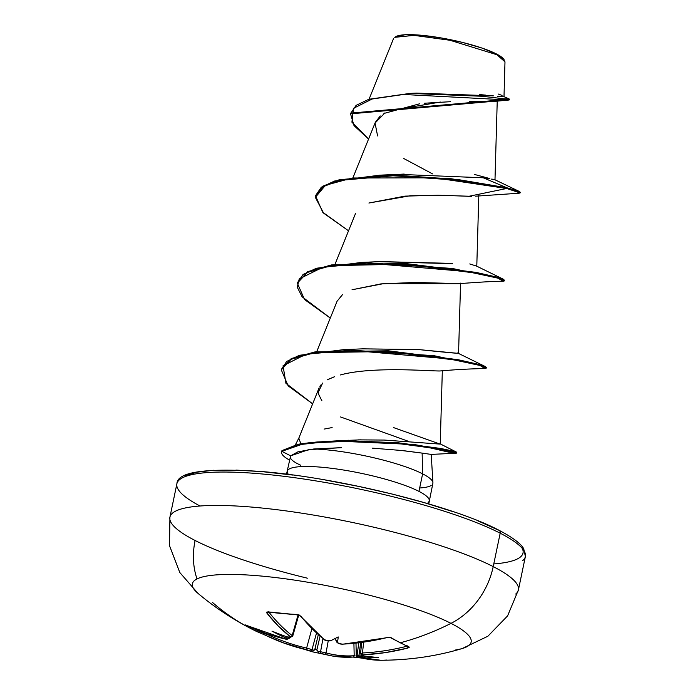 <?xml version="1.0" encoding="UTF-8"?>
<svg xmlns="http://www.w3.org/2000/svg" width="695" height="695" viewBox="0 0 695 695"><rect width="100%" height="100%" fill="white"/><g stroke="black" fill="none" stroke-linecap="round" stroke-linejoin="round"><path stroke-width="1.04" d="M333.835 656.245L332.349 656.002A284.507 155.411 96.8 0 0 352.782 657.079L356.995 657.366A1.52 0.799 -81 0 1 356.874 657.366A1.52 0.799 -81 0 1 356.292 656.149L355.996 643.205L356.292 656.149A280.476 229.15 -109.1 0 0 357.256 656.297A280.476 229.15 70.9 0 1 356.292 656.149A1.52 0.799 99 0 0 356.874 657.366A1.52 0.799 99 0 0 356.995 657.366A281.979 230.375 -109.1 0 0 362.138 658.122M407.479 645.872L406.87 646.254A282.987 233.581 114.6 0 1 362.434 652.979L361.07 653.917L362.434 652.979L363.693 642.25L362.434 652.979A282.987 233.581 -65.4 0 0 406.87 646.254A1.52 0.712 75.7 0 0 407.783 648.061L408.895 646.776A1.52 1.277 112.4 0 1 408.165 646.732A1.52 1.277 -67.6 0 0 408.895 646.776A281.979 114.979 -113 0 1 400.259 642.779A1.52 1.242 117.1 0 1 399.46 642.701A1.52 1.242 -62.9 0 0 400.259 642.779A281.979 114.979 67 0 0 408.895 646.776L409.19 647.41L407.783 648.061L385.438 652.596L363.111 654.829L361.965 655.038L362.26 655.394A284.733 149.182 89.3 0 0 363.798 655.915A207.336 113.207 24.1 0 0 378.428 657.505A207.336 169.128 1.3 0 1 362.173 656.836A284.733 237.343 108.5 0 1 359.654 656.871L358.837 657.253L365.726 658.843L380.669 660.25C409.06 660.207 436.252 656.297 462.253 648.522L487.873 636.238L507.602 615.874L518.401 589.951L525.377 556.547L523.726 548.763C522.31 546.201 518.192 540.354 499.027 530.285C453.653 506.056 338.352 477.422 260.425 471.436C205.155 467.848 177.312 471.948 176.895 483.746L169.919 517.149L169.511 545.662L179.805 572.524L197.919 593.304C214.199 607.048 232.104 618.95 251.633 628.984A284.802 233.815 117.1 0 1 212.514 602.469M194.583 589.994A142.405 25.706 11.8 0 1 282.083 578.37A142.405 25.706 11.8 0 1 450.994 623.363A71.203 58.45 -62.9 0 0 493.207 566.607A178.007 32.126 -168.2 0 0 312.446 514.899A178.007 32.126 -168.2 0 0 172.603 513.058A178.007 32.126 -168.2 0 0 195.104 540.484A71.203 58.45 -62.9 0 0 197.015 578.935M337.257 642.519L337.353 642.38A207.336 47.972 57.8 0 0 338.213 636.924A207.336 9.886 -31.5 0 1 330.716 640.738L330.716 640.738A284.733 228.386 125.1 0 1 328.17 640.755A1.52 0.791 89.8 0 0 328.474 640.86A1.52 0.791 -90.2 0 1 328.17 640.755L324.774 639.826A284.507 152.718 -86.7 0 1 300.831 616.126L296.921 614.415A281.979 185.756 150.7 0 1 268.122 611.887L266.95 613.155A284.507 155.411 96.8 0 0 290.414 636.811L289.563 637.376A284.733 228.386 125.1 0 1 287.148 636.915A207.336 116.239 19.1 0 1 271.962 631.121A207.336 166.096 -5.5 0 0 285.523 637.836L287.018 637.828L287.096 636.551L287.018 637.828L285.523 637.836A284.733 158.139 100.9 0 0 286.957 638.853L286.14 639.235A284.507 232.139 119.6 0 1 245.83 625.144L245.014 625.005A281.979 159.607 126.3 0 0 253.466 629.913A281.979 159.607 126.3 0 0 254.353 630.365A281.979 159.607 126.3 0 0 262.493 633.953A281.979 159.607 -53.7 0 1 254.361 630.365A281.979 159.607 -53.7 0 1 253.466 629.913A284.802 233.815 117.1 0 1 251.633 628.992A284.802 233.815 -62.9 0 0 253.466 629.913A281.979 159.607 -53.7 0 1 245.014 625.005L265.525 633.284L275.733 636.542L286.14 639.235L287.226 639.322L286.957 638.853A284.733 158.139 -79.1 0 1 285.523 637.836A207.336 166.096 -5.5 0 1 271.962 631.121A207.336 116.239 19.1 0 0 287.148 636.915A284.733 228.386 -54.9 0 0 289.563 637.376L290.666 637.367L290.414 636.811L278.295 626.039L266.95 613.155L266.758 612.113L268.122 611.887L299.154 614.953L318.545 634.7L324.774 639.826L328.17 640.755A284.733 228.386 -54.9 0 0 330.716 640.738A207.336 9.886 -31.5 0 0 338.213 636.924A207.336 47.972 57.8 0 1 337.353 642.38A284.733 149.182 89.3 0 0 338.821 643.396L342.253 644.152L353.451 643.353L364.693 641.98L387.219 637.532L391.415 637.836A281.979 114.979 67 0 0 400.259 642.779A284.802 233.815 -62.9 0 0 450.994 623.363A284.802 233.815 117.1 0 1 400.259 642.779A281.979 114.979 -113 0 1 391.415 637.836L387.219 637.532A284.507 232.139 119.6 0 1 342.253 644.152L338.821 643.396A284.733 149.182 -90.7 0 1 337.353 642.38L334.781 638.184L336.84 642.197M462.931 648.313A142.405 25.706 -168.2 0 0 450.994 623.363A142.405 25.706 -168.2 0 0 276.115 577.623A142.405 25.706 -168.2 0 0 197.502 592.948M355.145 655.915L354.189 655.724A282.987 154.585 -83.2 0 1 326.042 652.909A1.52 1.268 105.3 0 1 324.478 654.238A284.507 155.411 96.8 0 0 332.349 656.002L321.047 653.482A1.52 0.834 -79.5 0 1 320.569 651.736L322.94 638.67L320.569 651.736A283.221 236.083 108.5 0 1 317.841 651.215L315.938 648.878L316.816 650.103L320.048 636.316L316.816 650.103L317.841 651.215A283.221 236.083 -71.5 0 0 320.569 651.736L326.042 652.909L328.231 640.86L326.042 652.909A282.987 154.585 96.8 0 0 354.189 655.724A1.52 1.268 86.2 0 1 353.051 657.088A1.52 1.268 -93.8 0 1 352.782 657.079L338.5 656.845M251.633 628.984L262.58 633.988A1.52 1.234 -68.9 0 0 264.135 633.31L266.228 633.927L264.135 633.31A280.476 158.755 -53.7 0 1 255.543 629.496A280.476 158.755 126.3 0 0 264.135 633.31A1.52 1.234 111.1 0 1 262.588 633.988A1.52 1.234 -68.9 0 1 262.493 633.953L266.394 635.673A284.507 234.832 -65.4 0 0 284.446 643.257A284.507 234.832 -65.4 0 0 306.999 649.912A1.52 0.843 -77 0 1 306.617 648.087L311.838 628.827L306.617 648.087A282.987 233.581 114.6 0 1 266.228 633.927A1.52 0.86 115.7 0 0 266.35 635.647A1.52 0.86 -64.3 0 1 266.35 635.647A1.52 0.86 -64.3 0 1 266.228 633.927L266.228 633.927A282.987 233.581 -65.4 0 0 306.617 648.087L312.012 649.616L316.468 633.197L312.012 649.616A283.221 157.296 100.9 0 0 313.775 650.207L315.938 648.878L312.177 651.702A207.336 62.776 57.7 0 0 318.605 653.013L317.841 651.215L318.605 653.013A284.733 237.343 -71.5 0 0 321.047 653.482A284.733 237.343 108.5 0 1 318.605 653.013A207.336 62.776 57.7 0 1 313.575 652.066A207.336 62.776 57.7 0 1 312.177 651.702A207.336 4.917 -32.6 0 1 311.968 651.371A284.733 158.139 -79.1 0 1 310.396 650.85L282.987 642.719M395.724 36.713L394.743 37.33L414.02 35.367L450.047 40.275L496.908 54.74L496.421 53.941A56.165 10.138 -168.2 0 0 444.253 38.486A56.165 10.138 -168.2 0 0 397.87 35.793A56.165 10.138 -168.2 0 0 395.273 37.035M300.787 465.276L297.217 463.556C291.544 460.455 289.346 457.883 290.632 455.833L286.514 474.181M307.416 578.197A178.007 32.126 11.8 0 1 195.104 540.484A178.007 32.126 11.8 0 1 172.603 513.058A178.007 32.126 11.8 0 1 312.446 514.899A178.007 32.126 11.8 0 1 493.207 566.607L500.192 533.204A178.007 32.126 -168.2 0 0 319.422 481.487A178.007 32.126 -168.2 0 0 179.579 479.654A178.007 32.126 -168.2 0 0 194.044 502.676M200.004 506.003A178.007 32.126 11.8 0 1 179.579 479.654A178.007 32.126 11.8 0 1 319.422 481.487A178.007 32.126 11.8 0 1 500.192 533.204A3.032 2.493 -62.9 0 0 499.062 530.302A3.032 2.493 117.1 0 1 500.192 533.204A178.007 32.126 11.8 0 1 522.692 560.63A178.007 32.126 -168.2 0 0 500.192 533.204L493.207 566.607A178.007 32.126 11.8 0 1 515.716 594.034A178.007 32.126 -168.2 0 0 493.207 566.607A71.203 58.45 117.1 0 1 450.994 623.363A142.405 25.706 11.8 0 1 455.251 650.042M288.451 474.424A72.497 13.083 11.8 0 1 288.39 469.577A72.497 13.083 11.8 0 1 345.337 470.324A72.497 13.083 11.8 0 1 418.963 491.382A72.497 13.083 11.8 0 1 428.129 502.555A72.497 13.083 11.8 0 0 418.963 491.382L422.621 473.851A72.497 13.083 11.8 0 1 432.933 482.895M324.105 429.084L332.132 427.564M308.719 449.648L341.523 447.658L313.714 448.996A72.497 13.083 11.8 0 1 422.621 473.851L422.134 453.105L422.621 473.851A72.497 13.083 -168.2 0 0 313.714 448.996L297.851 451.872L290.632 455.833L308.597 449.665M494.432 101.401L492.112 101.574L494.432 101.401M490.401 101.626L486.986 101.67M469.664 101.54L480.749 101.644M477.986 101.618L473.365 101.566M450.482 101.696L424.515 103.234M419.711 103.772L383.909 113.459M380.278 115.952L375.352 122.242L353.19 177.173M475.623 196.181L519.113 193.219L518.34 191.829L506.664 188.484L506.82 187.754L520.268 192.211L520.121 192.932L506.664 188.484L434.948 177.833L352.278 177.998L325.442 185.296L315.356 197.389L323.635 213.165L348.525 230.81L322.741 212.253L315.556 195.894L322.68 186.886L339.212 180.439L393.387 175.757L457.388 180.196L506.664 188.484L506.82 187.754L483.26 177.79L398.817 174.349L379.904 175.157L450.777 178.676L506.82 187.754L457.545 179.466L393.535 175.036L339.368 179.71L322.836 186.156L315.556 195.894M471.714 196.32L438.085 195.234L404.942 196.129L368.906 203.027L410.137 195.764L444.513 195.356L468.795 196.32L506.664 188.484L468.795 196.32L471.714 196.32M355.623 213.252L334.964 264.413M459.525 283.621L415.184 282.439L380.912 283.899L352.026 289.763L383.553 283.638L459.091 283.664C480.097 282.066 494.744 281.258 503.041 281.249L498.124 278.2L467.761 271.641L366.795 263.023L322.767 267.271L299.215 278.921L297.269 287.235L302.125 296.808L330.299 318.058L304.514 299.502L297.33 283.143L307.442 272.431L331.263 265.664L404.638 264.152L475.823 273.109L497.203 277.93L504.44 280.893L503.024 281.249M484.815 368.498L480.045 365.492L450.204 359.011L350.245 350.254L306.009 354.198L283.047 365.796L285.932 383.31L312.654 403.856L288.156 385.864L281.275 369.844L291.118 359.289L314.774 352.643L387.966 351.505L458.127 360.453L479.116 365.222L486.213 368.142L484.797 368.498C476.058 368.793 462.774 369.002 440.865 370.904L439.796 370.974C429.501 371.147 372.077 366.169 340.289 374.979M334.199 376.855L327.302 379.826M320.725 385.065L319.882 386.298M319.127 387.81L298.807 438.171L300.865 443.801M342.209 440.613L360.827 439.831M384.326 440.065L440.144 444.105L393.605 427.607M281.353 369.479L286.679 361.461L299.337 355.31L343.452 349.655L434.019 355.692L485.223 366.517L458.405 353.373L418.581 349.568C448.744 352.704 461.662 353.842 457.327 352.973M379.453 261.668L452.584 263.683M398.704 174.358L404.177 174.054M486.474 178.294L489.063 178.719M491.374 179.11L494.988 179.788L492.251 179.162M479.35 94.563L485.701 95.119M504.005 96.457L504.987 61.838L496.882 54.723M440.387 102.061L389.574 110.687M384.961 112.868L375.057 123.041L377.594 135.933M403.752 158.512L432.577 173.906M350.532 113.841L350.68 113.111L509.444 99.185L509.296 99.915L350.532 113.841L354.016 125.63L368.567 139.052L351.922 122.181L353.46 108.359L372.207 98.994L403.482 94.477L509.044 100.002L494.527 101.392M519.096 193.219L520.121 192.932M503.823 96.588L509.148 98.942L503.849 98.777L482.295 96.275L409.954 93.408L416.27 93.095L493.337 95.858M497.464 96.257L502.893 96.648M502.051 95.424L498.115 93.999M409.954 93.408L368.819 99.289L356.092 105.371L350.61 113.476M519.678 192.454L519.226 191.42L506.82 187.754L483.26 177.79M494.267 179.649L494.831 179.753M489.853 178.58L474.32 174.393M419.676 487.968A72.497 13.083 -168.2 0 0 431.178 485.466M422.621 473.851L418.963 491.382A72.497 13.083 11.8 0 0 345.337 470.324A72.497 13.083 11.8 0 0 288.39 469.577M405.176 450.899L422.134 453.105L401.084 450.447L372.242 448.136M499.062 530.302A3.032 2.493 117.1 0 0 498.263 530.059L478.091 520.937M453.07 511.668L424.159 502.615L392.458 494.119L359.193 486.517L325.642 480.089M293.099 475.093L262.806 471.714L235.935 470.081M213.513 470.263L196.398 472.253L185.261 475.962M493.771 563.932A174.966 31.579 -168.2 0 0 522.275 548.398M422.134 453.105L431.161 454.408L456.259 453.192L454.382 452.184L443.697 449.787L401.423 443.827L346.779 441.351L318.145 442.611L301.839 444.357L281.831 451.324L290.632 455.833L281.831 451.324L301.239 444.444L317.059 442.698L344.911 441.386L397.757 443.48L440.43 449.178L456.658 453.088L448.301 452.054L425.001 446.685M321.907 400.78L318.875 394.803L318.414 391.997L322.61 383.067M328.587 379.166L334.721 376.681M337.075 301.248L342.479 294.645M504.44 280.893L504.596 280.163L497.351 277.209L475.971 272.379L404.794 263.422L331.411 264.934L307.59 271.702L297.33 283.143M486.213 368.142L486.361 367.412L479.263 364.493L458.283 359.732L388.123 350.775L314.931 351.922L291.274 358.559L281.275 369.844M340.55 416.957L408.825 441.455L340.55 416.957M456.658 453.088L456.806 452.358L452.706 450.977L440.578 448.449L397.905 442.75L345.059 440.665L317.207 441.968L301.387 443.723L281.988 450.595L281.831 451.324A69.344 12.519 -168.2 0 0 289.607 460.142A69.344 12.519 11.8 0 1 281.579 452.011A69.344 12.519 11.8 0 1 281.831 451.324L281.988 450.595L298.007 444.279L311.073 442.515L334.443 440.986L414.203 444.505L456.537 452.141L439.892 443.714M469.759 263.944L476.631 266.124L503.449 279.268L504.101 280.441M448.866 263.318L380.599 261.598L361.678 262.406L452.254 268.444L503.449 279.268M418.581 349.568L362.364 348.847L343.452 349.655M384.361 440.065L358.524 439.874M348.664 440.248L334.443 440.986M485.223 366.517L485.875 367.69M297.408 282.778L303.046 274.499L316.416 268.253L361.678 262.406M315.634 195.53L321.272 187.25L334.642 181.004L379.904 175.157M281.684 451.637A69.344 12.519 11.8 0 1 281.988 450.595A69.344 12.519 -168.2 0 0 281.727 451.281L281.579 452.002M504.075 59.718A56.165 10.138 -168.2 0 0 496.421 53.941L496.908 54.74M503.771 59.223L496.421 53.941L481.913 48.042L462.462 42.404L441.012 37.904L420.84 35.219L405.02 34.75L395.681 36.739M195.104 540.484A178.007 32.126 -168.2 0 0 282.118 571.681M357.682 655.68L358.976 655.107A283.221 236.083 -71.5 0 0 361.313 655.072A283.221 236.083 108.5 0 1 358.976 655.107L360.679 642.658L358.976 655.107A1.52 0.808 89.6 0 0 359.654 656.871A284.733 237.343 -71.5 0 0 362.173 656.836L360.931 656.149L361.8 655.064L360.931 656.149L362.173 656.836A207.336 169.128 1.3 0 0 378.428 657.505A207.336 113.207 24.1 0 1 363.798 655.915A284.733 149.182 -90.7 0 1 362.26 655.394L363.111 654.829A284.507 234.832 -65.4 0 0 407.783 648.061A1.52 0.712 -104.3 0 1 406.87 646.254L406.87 646.254M298.051 614.927L292.161 635.569A282.987 154.585 -83.2 0 1 268.948 612.199A282.987 154.585 96.8 0 0 292.161 635.569L298.094 614.771M245.127 624.822L245.891 625.187A1.52 0.877 -64.3 0 1 245.83 625.144A1.52 0.877 115.7 0 0 245.9 625.187L286.314 639.313L289.25 638.288L288.703 637.689A1.52 1.225 124.8 0 1 286.957 638.853A1.52 1.225 -55.2 0 0 288.703 637.689A283.221 157.296 -79.1 0 1 287.886 637.115A283.221 157.296 100.9 0 0 288.703 637.689L289.242 638.297M311.968 651.371L313.775 650.207A283.221 157.296 -79.1 0 1 312.012 649.616A1.52 1.26 109 0 1 310.396 650.85A1.52 1.26 -71 0 0 312.012 649.616L306.617 648.087A1.52 0.843 103 0 0 306.999 649.912L310.396 650.85A284.733 158.139 100.9 0 0 311.968 651.371L314.783 649.599L318.258 634.787L314.783 649.599L315.938 648.878L312.177 651.702M354.189 655.724L353.911 643.414L354.189 655.724A1.52 1.268 -93.8 0 1 353.051 657.088A1.52 1.268 86.2 0 1 353.034 657.088L362.26 658.148M363.146 655.767L361.86 655.333L360.496 653.456L361.774 642.51M380.669 660.25L358.559 657.209L357.082 655.342L358.776 642.892M292.161 635.569L292.673 636.316L292.161 635.569A1.52 1.208 127.8 0 1 290.414 636.811A1.52 1.208 -52.2 0 0 292.161 635.569M324.774 639.826A1.52 1.199 127.6 0 1 324.139 639.609A1.52 1.199 -52.4 0 0 324.774 639.826M300.831 616.126A1.52 1.103 141 0 1 300.084 615.796A1.52 1.103 -39 0 0 300.831 616.126M337.101 642.467L338.196 643.222A1.52 1.216 -55.8 0 0 338.821 643.396A1.52 1.216 124.2 0 1 338.187 643.214L340.411 643.987M391.363 637.802L387.549 637.61A1.52 0.695 -103.9 0 1 387.219 637.532A1.52 0.695 76.1 0 0 387.558 637.61L342.539 644.239L339.881 643.935L342.539 644.239A1.52 0.782 -92.7 0 1 342.253 644.152A1.52 0.782 87.3 0 0 342.548 644.239A1.52 0.782 87.3 0 0 342.809 644.126M266.95 613.155A1.52 1.112 -38.2 0 0 268.757 612.173A1.52 1.112 141.8 0 1 266.95 613.155M390.355 637.541A1.52 1.208 -58.8 0 0 391.415 637.836A1.52 1.208 121.2 0 1 390.355 637.541M287.148 636.915L289.78 637.471A1.52 0.851 -79.6 0 1 289.563 637.376A1.52 0.851 100.4 0 0 289.789 637.471A1.52 0.851 100.4 0 0 290.058 637.445M287.773 637.098L288.521 636.976M362.434 652.979A1.52 0.791 87.2 0 0 363.111 654.829A1.52 0.791 -92.8 0 1 362.434 652.979M245.014 625.005A1.52 1.251 -56.8 0 0 245.717 625.1A1.52 1.251 123.2 0 1 245.014 625.005M386.663 660.05A284.507 152.718 -86.7 0 1 380.66 660.25A284.507 152.718 -86.7 0 1 358.837 657.253A1.52 1.268 105.4 0 1 358.542 657.209A1.52 1.268 -74.6 0 0 358.837 657.253L359.654 656.871A1.52 0.808 -90.4 0 1 358.976 655.107M262.58 633.988L266.35 635.656A1.52 0.86 115.7 0 0 266.394 635.673M320.569 651.736A1.52 0.834 100.5 0 0 321.047 653.482L324.478 654.238A1.52 1.268 -74.7 0 0 326.042 652.909L320.569 651.736M390.842 637.576L387.549 637.61L390.573 637.732L408.173 646.732M353.034 657.088L332.349 656.002L313.758 652.11M312.046 651.684L284.446 643.257L266.35 635.656M428.754 503.901L432.881 483.364M298.867 438.032L295.418 444.774M431.213 454.391L432.924 482.712M497.255 100.323L494.988 179.788L519.226 191.42M478.812 195.156L476.787 266.263M460.559 283.134L458.561 353.503M337.179 300.996L316.738 351.661M442.333 370.365L440.239 444.009M369.062 99.22L393.492 38.685M503.814 59.292L504.388 60.144M289.25 638.279L289.511 637.419M292.682 636.29L298.763 614.979M328.466 640.86L325.894 640.46C327.997 640.99 320.604 639.087 328.466 640.86L330.464 640.851M268.626 611.687L268.131 612.113L298.807 614.997L297.321 614.658L300.084 615.805L324.157 639.617L326.051 640.425M327.84 640.747L328.318 640.833M341.827 644.161L342.409 644.222M289.78 637.471L292.682 636.299"/></g></svg>
